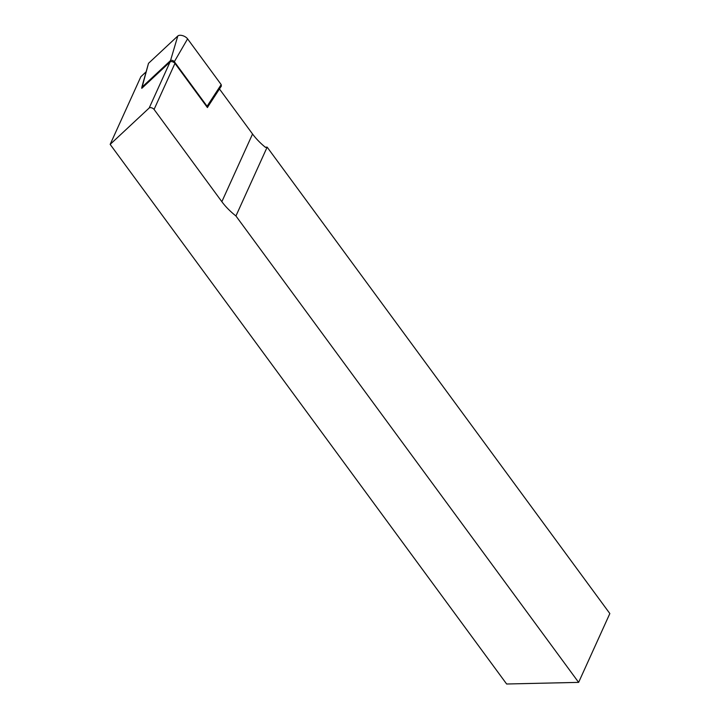 <?xml version="1.0" encoding="UTF-8"?>
<svg xmlns="http://www.w3.org/2000/svg" width="720" height="720" viewBox="0 0 720 720"><rect width="100%" height="100%" fill="white"/><g stroke="black" fill="none" stroke-linecap="round" stroke-linejoin="round"><path stroke-width="1.08" d="M219.456 88.974L252.549 134.01A62.649 32.544 -155.6 0 0 265.5 147.384L267.156 147.15L265.266 147.195M235.935 215.973L267.156 147.15L609.84 613.557L578.628 682.38L235.935 215.973A62.649 32.544 24.4 0 1 221.85 201.681L154.071 109.431A2.952 1.53 -155.6 0 0 151.569 107.811A2.952 1.53 -155.6 0 0 149.184 108L110.16 144.387L140.859 76.716L146.034 71.892M141.732 87.588L148.509 63.324L141.768 88.344L170.073 61.947A2.952 1.53 24.4 0 1 172.467 61.767A2.952 1.53 24.4 0 1 174.96 63.378L207.414 107.55L208.62 105.606M110.16 144.387L506.628 684L578.628 682.38M141.966 87.201L170.514 60.579A2.304 1.197 -155.6 0 1 172.386 60.435A2.304 1.197 -155.6 0 1 174.339 61.695L207.081 106.254L221.193 84.6L221.283 86.121M174.339 61.695L187.587 38.862L221.193 84.6M187.587 38.862A5.895 3.06 -155.6 0 0 182.592 35.64A5.895 3.06 -155.6 0 0 177.804 36L148.509 63.324M207.369 107.487L207.081 106.254M174.96 63.378L154.071 109.431M252.549 134.01L221.85 201.681M170.073 61.947L149.184 108M170.514 60.579L177.804 36M207.387 107.505L221.418 85.968"/></g></svg>
